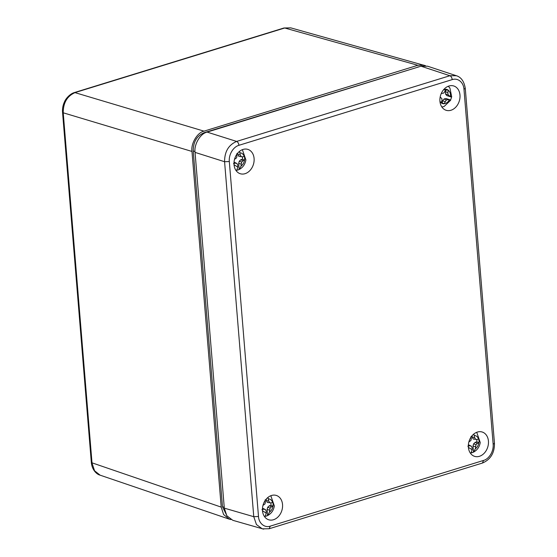 <?xml version="1.0" encoding="UTF-8"?>
<svg xmlns="http://www.w3.org/2000/svg" width="557" height="557" viewBox="0 0 557 557"><rect width="100%" height="100%" fill="white"/><g stroke="black" fill="none" stroke-linecap="round" stroke-linejoin="round"><path stroke-width="0.84" d="M290.824 27.871L283.993 27.989L290.789 27.864L425.583 65.761M283.993 27.989L74.554 92.504C69.493 93.882 65.301 99.515 64.549 101.701C62.941 105.092 62.273 108.615 62.537 112.263L63.226 112.799C63.199 102.732 67.216 95.971 75.265 92.511L284.704 27.996L417.861 65.287L423.961 65.148M62.537 112.263L91.341 462.595C92.1 470.268 96.988 474.46 100.114 475.163L94.558 470.776L92.03 463.139L63.226 112.799L191.977 151.448C190.717 143.636 197.338 132.475 204.015 131.16L417.861 65.287M420.507 66.36L204.106 132.705C196.844 135.831 193.223 141.931 193.237 151.017L222.487 506.773L227.138 516.221M230.967 519.57L229.289 519.152L223.601 514.55L221.213 507.121L191.977 151.448M263.67 529.15L232.819 520.315L226.831 515.782L224.304 508.144L195.054 152.388C193.801 144.569 200.423 133.415 207.1 132.1L421.015 66.199L427.553 66.192L457.053 75.961M262.284 528.851L256.436 524.527L253.762 516.68L224.575 161.718C224.575 151.657 228.586 144.89 236.621 141.429L449.882 75.731L456.427 75.731M270.256 526.142C264.77 528.106 258.81 523.448 258.497 516.499L229.317 161.53C228.621 154.637 233.167 146.944 238.946 145.3L452.214 79.609C457.931 77.695 463.508 82.234 463.974 89.245L493.154 444.214C493.425 447.682 492.632 451.052 490.773 454.324C488.684 457.659 486.268 459.692 483.525 460.444L270.256 526.142L269.177 528.739L262.256 528.837M254.089 158.473A12.748 9.782 -72.8 0 1 240.095 173.673A12.748 9.782 -72.8 0 1 234.72 158.661A12.748 9.782 -72.8 0 1 247.642 149.325A12.748 9.782 -72.8 0 1 254.089 158.473M488.433 441.095A12.748 9.782 -72.8 0 1 474.439 456.301A12.748 9.782 -72.8 0 1 469.064 441.29A12.748 9.782 -72.8 0 1 481.986 431.954A12.748 9.782 -72.8 0 1 488.433 441.095M459.985 95.045A12.748 9.782 -72.8 0 1 445.99 110.244A12.748 9.782 -72.8 0 1 440.615 95.24A12.748 9.782 -72.8 0 1 453.53 85.903A12.748 9.782 -72.8 0 1 459.985 95.045M282.538 504.524A12.748 9.782 -72.8 0 1 268.544 519.723A12.748 9.782 -72.8 0 1 263.169 504.719A12.748 9.782 -72.8 0 1 276.091 495.375A12.748 9.782 -72.8 0 1 282.538 504.524M441.276 93.465L443.685 93.089L444.82 91.529L445.384 89.273A7.387 5.667 107.2 0 1 445.739 89.266A7.387 5.667 107.2 0 1 448.357 90.213L446.108 89.928A6.879 5.278 107.2 0 0 445.328 89.51M441.36 93.284L442.028 93.479M441.214 102.613A6.879 5.278 107.2 0 0 442.091 102.725L442.704 100.768L444.075 98.965L445.934 98.505L450.585 99.981A11.126 8.536 -72.8 0 0 451.504 97.071L446.846 95.595L445.586 94.154L445.496 91.884L446.108 89.928M445.496 91.884L447.856 92.49L448.009 94.453L449.026 95.693L451.713 96.925L449.917 88.034L448.267 86.251M448.357 90.213L447.856 92.49M445.586 94.154L448.009 94.453M446.846 95.595L449.026 95.693M441.847 106.986L444.138 106.471L450.683 100.218L447.779 99.661L446.241 100.086L444.103 103.762L442.091 102.725M445.934 98.505L447.779 99.661M444.075 98.965L446.241 100.086M442.704 100.768L444.994 101.611M440.162 97.036L441.917 98.721L441.952 100.65L441.13 102.822A7.387 5.667 107.2 0 0 441.464 103.059A7.387 5.667 107.2 0 0 444.103 103.762M440.789 97.44L440.127 97.224M235.952 170.407L238.668 169.725A11.126 8.536 107.2 0 1 236.753 170.254L237.804 167.093L237.748 165.046L236.976 163.535L235.416 163.131L233.515 163.577M234.044 162.101L236.976 163.535M238.668 169.725A11.126 8.536 107.2 0 0 239.148 169.516L238.654 163.459L239.273 161.189L240.875 159.72L242.483 159.225A6.879 5.278 107.2 0 0 242.379 156.851M238.876 156.385L242.608 156.858L238.876 156.385L237.923 154.595L237.797 153.036M234.031 162.275L235.416 163.131M234.525 159.337L236.516 157.916L237.004 155.946L236.711 153.781M239.496 151.372L240.269 154.943L241.16 156.489M237.923 154.595L240.269 154.943M242.483 159.225L244.593 160.158A7.387 5.667 107.2 0 0 244.272 156.287L242.608 156.858M240.875 159.72L242.936 160.813L241.62 162.108L241.007 166.111L239.259 169.467C242.949 167.462 245.164 164.273 245.888 159.908L242.372 149.673M244.593 160.158L242.936 160.813M239.273 161.189L241.62 162.108M238.654 163.459L241.021 164.037M264.401 516.464L267.123 515.782A11.126 8.536 107.2 0 1 265.209 516.304L266.26 513.15L266.204 511.096L265.431 509.592L263.865 509.182L261.964 509.634M262.493 508.158L265.431 509.592M267.123 515.782A11.126 8.536 107.2 0 0 267.604 515.566L267.102 509.509L267.722 507.239L269.323 505.77L270.939 505.276A6.879 5.278 107.2 0 0 270.827 502.901M267.325 502.435L271.057 502.908L267.325 502.435L266.371 500.652L266.246 499.086M262.479 508.332L263.865 509.182M262.974 505.387L264.965 503.974L265.452 502.003L265.16 499.838M267.945 497.429L268.725 500.994L269.609 502.539M266.371 500.652L268.725 500.994M270.939 505.276L273.041 506.209A7.387 5.667 107.2 0 0 272.728 502.337L271.057 502.908M269.323 505.77L271.384 506.863L270.075 508.158L269.456 512.162L267.715 515.517C271.405 513.505 273.619 510.323 274.343 505.958L270.827 495.723M273.041 506.209L271.384 506.863M267.722 507.239L270.075 508.158M267.102 509.509L269.47 510.094M470.296 453.036L473.018 452.354A11.126 8.536 107.2 0 1 471.097 452.883L472.148 449.722L472.092 447.675L471.319 446.164L469.76 445.76L467.859 446.206M468.388 444.73L471.319 446.164M473.018 452.354A11.126 8.536 107.2 0 0 473.499 452.145L472.997 446.087L473.617 443.818L475.218 442.349L476.827 441.854A6.879 5.278 107.2 0 0 476.722 439.48M473.22 439.013L476.952 439.487L473.22 439.013L472.266 437.224L472.141 435.665M468.374 444.904L469.76 445.76M468.869 441.966L470.86 440.545L471.347 438.575L471.055 436.409M473.847 434L474.62 437.572L475.504 439.118M472.266 437.224L474.62 437.572M476.827 441.854L478.936 442.787A7.387 5.667 107.2 0 0 478.623 438.916L476.952 439.487M475.218 442.349L477.279 443.442L475.97 444.737L475.351 448.74L473.603 452.096C477.3 450.084 479.507 446.902 480.238 442.537L476.722 432.302M478.936 442.787L477.279 443.442M473.617 443.818L475.97 444.737M472.997 446.087L475.365 446.665M74.561 92.504L204.015 131.16M91.341 462.595L221.213 507.121M224.234 507.302L222.487 506.773M195.006 151.546L193.237 151.017M204.941 132.984L204.106 132.705M418.516 66.972L418.022 66.812M224.304 508.144L253.762 516.68L258.497 516.499M229.317 161.53L224.575 161.718L195.054 152.388M421.015 66.199L449.882 75.731C451.156 76.33 451.929 77.618 452.214 79.609M207.1 132.1L236.621 141.429C237.888 142.021 238.668 143.316 238.946 145.3M494.456 443.275L494.463 443.288C494.567 452.973 490.564 459.553 482.446 463.048L483.525 460.444M465.269 88.278L494.463 443.288L493.154 444.214M456.392 75.724C461.154 77.2 464.113 81.399 465.269 88.333L463.974 89.245M441.172 102.725L439.933 101.297M443.476 89.865L445.363 89.378M448.336 90.318C449.917 91.675 450.634 93.632 450.481 96.201M449.262 100.086C447.919 102.279 446.213 103.47 444.145 103.665M244.523 160.186C244.077 162.755 242.908 164.733 241.007 166.111M237.804 167.093L234.044 164.719M239.914 152.799C241.94 152.966 243.367 154.136 244.203 156.315M272.972 506.236C272.526 508.806 271.356 510.783 269.456 512.162M266.26 513.15L262.493 510.769M268.363 498.849C270.389 499.016 271.816 500.193 272.652 502.365M478.867 442.815C478.421 445.384 477.252 447.362 475.351 448.74M472.148 449.722L468.388 447.348M474.258 435.428C476.284 435.595 477.711 436.765 478.547 438.944M229.289 519.152L100.093 475.163M482.439 463.048L269.177 528.746"/></g></svg>
